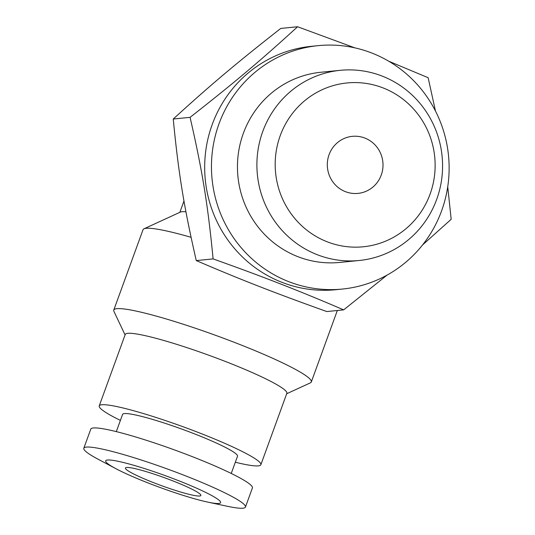 <?xml version="1.0" encoding="UTF-8"?>
<svg xmlns="http://www.w3.org/2000/svg" width="535" height="535" viewBox="0 0 535 535"><rect width="100%" height="100%" fill="white"/><g stroke="black" fill="none" stroke-linecap="round" stroke-linejoin="round"><path stroke-width="0.8" d="M125.07 334.923L113.928 311.383A105.107 11.088 20 0 1 113.774 310.073A105.107 11.088 20 0 1 237.406 343.544A105.107 11.088 20 0 1 311.316 381.97A105.107 11.088 20 0 1 310.353 382.873L286.693 393.747M207.714 502.097L227.308 506.27A86.001 9.075 -160 0 0 245.451 507.066A86.001 9.075 -160 0 0 184.983 475.622A86.001 9.075 -160 0 0 83.821 448.236A86.001 9.075 -160 0 0 98.226 459.291L115.921 468.687A61.157 6.453 -160 0 0 148.676 483.185A61.157 6.453 -160 0 0 207.714 502.097A61.157 6.453 -160 0 0 177.613 480.303A61.157 6.453 -160 0 0 115.975 460.869A61.157 6.453 -160 0 0 115.921 468.687M245.451 507.066L252.406 487.94A86.001 9.075 -160 0 0 191.938 456.502A86.001 9.075 -160 0 0 90.783 429.117L83.821 448.236M116.309 431.618L122.582 414.398A61.157 6.453 20 0 1 194.513 433.872A61.157 6.453 20 0 1 237.513 456.228L231.247 473.448M99.236 405.898L125.23 334.469A86.001 9.075 20 0 1 226.385 361.854A86.001 9.075 20 0 1 286.854 393.292L260.859 464.728A86.001 9.075 -160 0 0 200.391 433.283A86.001 9.075 -160 0 0 99.236 405.898A86.001 9.075 -160 0 0 120.395 420.39M235.333 462.227A86.001 9.075 -160 0 0 260.859 464.728M364.91 138.083A28.669 27.847 84.3 0 0 352.318 136.345A28.669 27.847 84.3 0 0 327.534 161.055A28.669 27.847 84.3 0 0 345.409 191.657A28.669 27.847 84.3 0 0 358.002 193.389A28.669 27.847 84.3 0 0 382.786 168.679A28.669 27.847 84.3 0 0 364.91 138.083M172.638 480.798A40.132 4.233 20 0 1 200.859 495.47A40.132 4.233 20 0 1 153.652 482.69A40.132 4.233 20 0 1 125.431 468.018A40.132 4.233 20 0 1 172.638 480.798M318.158 45.642L311.377 46.318A122.308 118.803 84.3 0 0 205.641 151.759A122.308 118.803 84.3 0 0 281.912 282.313A122.308 118.803 84.3 0 0 335.646 289.729L342.427 289.054A122.308 118.803 84.3 0 0 448.163 183.612A122.308 118.803 84.3 0 0 371.892 53.052A122.308 118.803 84.3 0 0 318.158 45.642A122.308 118.803 84.3 0 0 212.422 151.084A122.308 118.803 84.3 0 0 288.693 281.637A122.308 118.803 84.3 0 0 342.427 289.054M213.104 258.907L196.271 260.585C183.933 206.804 178.516 173.507 173.246 119.024L190.079 117.346C202.417 171.12 207.834 204.423 213.104 258.907C239.058 268.155 261.695 276.562 281.002 284.125C300.416 291.682 321.301 300.262 343.651 309.872L387.153 275.05M422.55 244.97L451.179 219.276L447.728 186.775M435.457 111.012L428.154 77.715L388.711 61.211M343.651 309.872L326.818 311.551C300.864 302.295 278.233 293.889 258.92 286.325C239.513 278.775 218.628 270.195 196.271 260.585M340.253 70.326L320.813 72.265A95.551 92.816 84.3 0 0 238.209 154.642A95.551 92.816 84.3 0 0 297.794 256.639A95.551 92.816 84.3 0 0 339.772 262.431L359.212 260.491A95.551 92.816 84.3 0 0 441.823 178.115A95.551 92.816 84.3 0 0 382.231 76.117A95.551 92.816 84.3 0 0 340.253 70.326A95.551 92.816 84.3 0 0 257.649 152.702A95.551 92.816 84.3 0 0 317.235 254.7A95.551 92.816 84.3 0 0 359.212 260.491M327.166 241.787A82.316 79.956 -95.7 0 1 280.24 135.623A82.316 79.956 -95.7 0 1 383.154 87.947A82.316 79.956 -95.7 0 1 430.08 194.118A82.316 79.956 -95.7 0 1 327.166 241.787M173.246 119.024C210.823 84.731 236.116 63.424 280.768 28.429L297.6 26.75C260.023 61.037 234.731 82.35 190.079 117.346M354.899 47.869L297.6 26.75M191.062 237.306A105.107 11.088 -160 0 0 143.982 228.813A105.107 11.088 -160 0 0 143.026 229.716L113.774 310.073M185.939 211.793A76.445 8.065 -160 0 0 180.409 212.074L143.982 228.813M337.331 310.501L311.316 381.97M183.98 200.993L179.854 212.328"/></g></svg>
